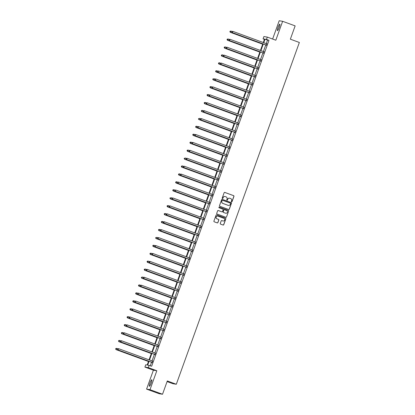 <?xml version="1.0" encoding="UTF-8"?>
<svg xmlns="http://www.w3.org/2000/svg" width="415" height="415" viewBox="0 0 415 415"><rect width="100%" height="100%" fill="white"/><g stroke="black" fill="none" stroke-linecap="round" stroke-linejoin="round"><path stroke-width="0.62" d="M231.575 201.866A0.373 0.368 99.2 0 0 232.042 201.638L233.956 196.337A0.529 0.524 99.2 0 0 233.645 195.657L224.806 192.42A0.529 0.524 99.2 0 0 224.131 192.736L222.222 198.043A0.373 0.368 99.2 0 0 222.507 198.536A0.373 0.368 99.2 0 0 222.912 198.292L223.156 197.607A1.696 1.67 99.2 0 1 225.304 196.585L226.04 196.855A1.696 1.67 99.2 0 1 227.036 199.029L226.792 199.714A0.373 0.368 99.2 0 0 227.072 200.206A0.373 0.368 99.2 0 0 227.477 199.968L227.726 199.283A1.696 1.67 99.2 0 1 229.869 198.261L230.605 198.531A1.696 1.67 99.2 0 1 231.606 200.704L231.357 201.389A0.373 0.368 99.2 0 0 231.575 201.866M231.596 201.872A0.373 0.368 99.2 0 0 231.954 201.628L233.863 196.321A0.529 0.524 99.2 0 0 233.552 195.641L224.712 192.404A0.529 0.524 99.2 0 0 224.66 192.389M222.461 198.526A0.373 0.368 99.2 0 0 222.819 198.277L223.156 197.607M227.031 200.196A0.373 0.368 99.2 0 0 227.384 199.952L227.726 199.283M149.997 382.941A3.46 0.591 110.1 0 1 151.781 379.787A3.46 0.591 110.1 0 1 151.179 383.128A3.46 0.591 110.1 0 1 149.395 386.282A3.46 0.591 110.1 0 1 149.997 382.941M278.04 27.286A3.46 0.591 110.1 0 1 279.819 24.132A3.46 0.591 110.1 0 1 279.222 27.478A3.46 0.591 110.1 0 1 277.438 30.632A3.46 0.591 110.1 0 1 278.04 27.286M146.583 389.114L150.012 389.669L156.823 370.751L153.394 370.196L146.583 389.114L159.09 393.695L162.524 394.25L167.307 380.954L176.313 384.254L299.36 42.48L290.355 39.181L295.143 25.886L282.636 21.305L279.202 20.75L272.619 39.046M162.524 394.25L150.012 389.669M220.277 223.446A0.529 0.524 99.2 0 0 220.588 224.126L223.068 225.034A0.529 0.524 99.2 0 0 223.737 224.712L225.859 218.824A0.529 0.524 99.2 0 0 225.547 218.145L216.708 214.908A0.529 0.524 99.2 0 0 216.039 215.224L213.917 221.112A0.529 0.524 99.2 0 0 214.228 221.792L217.221 222.891A0.529 0.524 99.2 0 0 217.896 222.57L218.804 220.054A0.529 0.524 99.2 0 0 218.492 219.374L217.004 218.829A1.421 1.401 99.2 0 1 217.709 216.091A1.421 1.401 99.2 0 1 217.968 216.158L223.784 218.29A1.421 1.401 99.2 0 1 223.078 221.029A1.421 1.401 99.2 0 1 222.824 220.962L221.854 220.604A0.529 0.524 99.2 0 0 221.185 220.925L220.277 223.446M264.428 39.368L263.053 38.865L263.888 36.551L267.317 37.101L275.825 40.219L282.636 21.305M267.317 37.101L266.487 39.415L265.014 39.181L263.748 42.698M149.037 361.32L147.683 365.086L151.657 366.238L268.987 40.333L266.487 39.415M149.151 365.319L148.321 367.633L144.892 367.083L145.722 364.769L147.19 365.003L148.58 361.154M156.823 370.751L148.321 367.633M228.655 209.508A0.529 0.524 99.2 0 0 229.329 209.191L231.446 203.298A0.529 0.524 99.2 0 0 231.134 202.619L222.295 199.382A0.529 0.524 99.2 0 0 221.626 199.703L219.504 205.591A0.529 0.524 99.2 0 0 219.815 206.271L228.655 209.508M228.655 211.064L226.533 216.952A0.529 0.524 99.2 0 1 225.864 217.273L217.024 214.031A0.529 0.524 99.2 0 1 216.713 213.352L217.616 210.83A0.529 0.524 99.2 0 1 218.29 210.514L221.875 211.826A0.529 0.524 99.2 0 0 222.544 211.505L223.146 209.834A0.529 0.524 99.2 0 0 222.834 209.155L219.104 207.791A0.373 0.368 99.2 0 1 219.286 207.075A0.373 0.368 99.2 0 1 219.353 207.09L228.343 210.384A0.529 0.524 99.2 0 1 228.655 211.064L226.533 216.952M167.084 381.572L172.884 383.699L176.313 384.254M153.394 370.196L144.892 367.083M263.292 42.527L264.526 39.103L263.053 38.865M149.052 359.836L151.434 353.217M151.906 351.904L154.292 345.285M154.764 343.973L157.145 337.354M157.622 336.041L160.003 329.422M160.475 328.109L162.862 321.49M163.334 320.173L165.715 313.553M166.187 312.241L168.573 305.622M169.045 304.309L171.426 297.69M171.898 296.377L174.284 289.758M174.757 288.446L177.138 281.827M177.61 280.509L179.996 273.89M180.468 272.577L182.849 265.958M183.326 264.646L185.707 258.026M186.179 256.714L188.56 250.095M189.038 248.782L191.419 242.163M191.891 240.845L194.277 234.226M194.749 232.914L197.13 226.294M197.602 224.982L199.989 218.363M200.461 217.05L202.842 210.431M203.314 209.119L205.7 202.499M206.172 201.182L208.553 194.562M209.025 193.25L211.411 186.631M211.883 185.318L214.265 178.699M214.742 177.387L217.123 170.767M217.595 169.455L219.976 162.836M220.453 161.518L222.834 154.899M223.306 153.586L225.693 146.967M226.165 145.655L228.546 139.035M229.018 137.723L231.404 131.104M231.876 129.791L234.257 123.167M234.729 121.854L237.115 115.235M237.588 113.923L239.969 107.303M240.441 105.991L242.827 99.372M243.299 98.059L245.68 91.44M246.157 90.128L248.538 83.503M249.01 82.191L251.397 75.572M251.869 74.259L254.25 67.64M254.722 66.327L257.108 59.708M257.58 58.396L259.961 51.776M260.433 50.464L262.82 43.84M263.276 44.011L260.895 50.63M260.423 51.942L258.037 58.562M257.565 59.874L255.184 66.493M254.711 67.811L252.325 74.43M251.853 75.743L249.472 82.362M248.995 83.674L246.614 90.294M246.142 91.606L243.761 98.225M243.283 99.538L240.902 106.157M240.43 107.475L238.044 114.094M237.572 115.406L235.191 122.026M234.719 123.338L232.333 129.957M231.861 131.27L229.479 137.889M229.007 139.201L226.621 145.821M226.149 147.138L223.768 153.757M223.296 155.07L220.91 161.689M220.438 163.002L218.057 169.621M217.579 170.933L215.198 177.553M214.726 178.865L212.345 185.484M211.868 186.802L209.487 193.421M209.015 194.734L206.629 201.353M206.156 202.665L203.775 209.285M203.303 210.597L200.917 217.216M200.445 218.529L198.064 225.148M197.592 226.466L195.206 233.085M194.734 234.397L192.353 241.016M191.88 242.329L189.494 248.948M189.022 250.261L186.641 256.88M186.164 258.192L183.783 264.812M183.311 266.129L180.924 272.748M180.452 274.061L178.071 280.68M177.599 281.993L175.213 288.612M174.741 289.924L172.36 296.543M171.888 297.856L169.502 304.475M169.03 305.793L166.648 312.412M166.176 313.724L163.79 320.344M163.318 321.656L160.937 328.275M160.465 329.588L158.079 336.207M157.607 337.519L155.226 344.139M154.748 345.456L152.367 352.076M151.895 353.388L149.509 360.007M268.987 40.333L267.519 40.094L266.254 43.611M265.776 44.929L263.395 51.548M262.923 52.861L260.537 59.48M260.065 60.792L257.684 67.412M257.212 68.724L254.826 75.343M254.354 76.656L251.972 83.275M251.5 84.593L249.114 91.212M248.642 92.524L246.261 99.144M245.789 100.456L243.403 107.075M242.931 108.388L240.55 115.007M240.078 116.319L237.691 122.939M237.219 124.256L234.838 130.875M234.361 132.188L231.98 138.807M231.508 140.12L229.122 146.739M228.649 148.051L226.268 154.671M225.796 155.983L223.41 162.602M222.938 163.92L220.557 170.539M220.085 171.851L217.699 178.471M217.227 179.783L214.846 186.402M214.373 187.715L211.987 194.334M211.515 195.647L209.134 202.266M208.657 203.583L206.276 210.203M205.804 211.515L203.423 218.134M202.945 219.447L200.564 226.066M200.092 227.379L197.706 233.998M197.234 235.31L194.853 241.935M194.381 243.247L191.995 249.866M191.523 251.179L189.141 257.798M188.669 259.11L186.283 265.73M185.811 267.042L183.43 273.661M182.958 274.974L180.572 281.598M180.1 282.911L177.719 289.53M177.241 290.842L174.86 297.462M174.388 298.774L172.007 305.393M171.53 306.706L169.149 313.325M168.677 314.643L166.291 321.262M165.818 322.574L163.437 329.194M162.965 330.506L160.579 337.125M160.107 338.438L157.726 345.057M157.254 346.369L154.868 352.989M154.396 354.306L152.015 360.925M151.542 362.238L150.282 365.734M267.519 40.094L265.014 39.181M152.549 361.092L152.046 362.497M155.407 353.16L154.899 354.566M158.26 345.228L157.757 346.634M161.119 337.296L160.61 338.697M163.972 329.36L163.469 330.765M166.83 321.428L166.327 322.834M169.688 313.496L169.18 314.902M172.541 305.565L172.038 306.97M175.4 297.633L174.891 299.033M178.253 289.696L177.75 291.102M181.111 281.764L180.603 283.17M183.964 273.833L183.461 275.238M186.823 265.901L186.314 267.302M189.676 257.964L189.173 259.37M192.534 250.032L192.026 251.438M195.392 242.101L194.884 243.506M198.246 234.169L197.742 235.575M201.104 226.237L200.595 227.638M203.957 218.3L203.454 219.706M206.815 210.369L206.307 211.775M209.668 202.437L209.165 203.843M212.527 194.505L212.018 195.911M215.38 186.574L214.877 187.974M218.238 178.637L217.73 180.043M221.091 170.705L220.588 172.111M223.95 162.773L223.441 164.179M226.808 154.842L226.3 156.248M229.661 146.91L229.158 148.311M232.519 138.973L232.011 140.379M235.372 131.041L234.869 132.447M238.231 123.11L237.722 124.516M241.084 115.178L240.581 116.584M243.942 107.246L243.434 108.647M246.795 99.31L246.292 100.715M249.654 91.378L249.145 92.784M252.507 83.446L252.004 84.852M255.365 75.514L254.862 76.92M258.223 67.583L257.715 68.983M261.077 59.646L260.573 61.052M263.935 51.714L263.426 53.12M266.788 43.783L266.285 45.188M229.521 198.173A1.696 1.67 99.2 0 0 227.633 199.267M224.951 196.497A1.696 1.67 99.2 0 0 223.063 197.592M228.707 209.523A0.529 0.524 99.2 0 0 229.236 209.176L231.352 203.283A0.529 0.524 99.2 0 0 231.041 202.608L222.201 199.366A0.529 0.524 99.2 0 0 222.155 199.35M230.564 203.599A0.373 0.368 99.2 0 0 230.346 203.122L222.585 200.279A0.373 0.368 99.2 0 0 222.113 200.502L221.854 201.228A1.696 1.67 99.2 0 0 222.85 203.397L228.157 205.342A1.696 1.67 99.2 0 0 230.299 204.32L230.564 203.599M222.471 200.258A0.373 0.368 99.2 0 0 222.025 200.487L222.113 200.502M228.411 205.415A1.696 1.67 99.2 0 1 228.063 205.326L222.756 203.386A1.696 1.67 99.2 0 1 221.76 201.213L222.025 200.487M225.91 217.284A0.529 0.524 99.2 0 0 226.44 216.936M221.781 211.811L221.875 211.826A0.529 0.524 99.2 0 1 221.781 211.811L218.197 210.498A0.529 0.524 99.2 0 0 218.145 210.483M228.561 211.048A0.529 0.524 99.2 0 0 228.25 210.369L219.26 207.075A0.373 0.368 99.2 0 0 219.239 207.069M225.594 213.191A1.421 1.401 99.2 0 0 227.425 212.21A1.421 1.401 99.2 0 0 226.554 210.519L224.505 209.767A0.529 0.524 99.2 0 0 223.835 210.089L223.234 211.759A0.529 0.524 99.2 0 0 223.545 212.439L225.501 213.175A1.421 1.401 99.2 0 0 225.802 213.248M224.365 209.736A0.529 0.524 99.2 0 0 223.742 210.073L223.835 210.089M225.501 213.175L223.452 212.423A0.529 0.524 99.2 0 1 223.14 211.743L223.742 210.073M223.031 221.019A1.421 1.401 99.2 0 1 222.731 220.946L221.76 220.588A0.529 0.524 99.2 0 0 221.714 220.573M217.662 216.085A1.421 1.401 99.2 0 0 216.91 218.814L217.004 218.829M217.273 222.907A0.529 0.524 99.2 0 0 217.802 222.559L218.71 220.038A0.529 0.524 99.2 0 0 218.399 219.359L216.91 218.814M223.114 225.049A0.529 0.524 99.2 0 0 223.644 224.697L225.765 218.809A0.529 0.524 99.2 0 0 225.454 218.129L216.614 214.892A0.529 0.524 99.2 0 0 216.568 214.877M232.063 31.467L231.01 31.084L230.325 32.318L262.695 44.177M229.972 31.722L230.154 31.213L229.879 31.706L230.553 32.354L262.711 44.135M230.06 31.198L231.01 31.084L230.154 31.213M230.325 32.318L229.879 31.706M231.918 31.499L231.731 32.007L231.918 31.499L232.867 31.379L266.736 43.793A0.54 0.534 99.2 0 0 266.938 43.824L267.021 43.819M232.011 31.514L232.867 31.379L232.177 32.614L266.046 45.028A0.54 0.534 99.2 0 1 266.223 45.131L266.466 45.354M266.513 45.225L266.451 45.168A0.54 0.534 99.2 0 0 266.28 45.064L232.41 32.65L231.824 32.022M266.721 43.783L267.037 43.772M231.731 32.007L232.177 32.614M229.204 39.399L228.157 39.015L227.467 40.25L259.842 52.108M227.114 39.653L227.301 39.145L227.026 39.643L227.7 40.286L259.857 52.067M227.207 39.129L228.157 39.015L227.301 39.145M227.467 40.25L227.026 39.643M226.351 47.331L225.298 46.947L224.608 48.181L256.984 60.045M224.261 47.59L224.442 47.082L224.167 47.575L224.842 48.218L256.999 60.004M224.349 47.066L225.298 46.947L224.442 47.082M224.608 48.181L224.167 47.575M229.059 39.43L228.878 39.939L229.059 39.43L230.009 39.316L263.883 51.725A0.54 0.534 99.2 0 0 264.08 51.756L264.163 51.751M229.153 39.446L230.009 39.316L229.319 40.546L263.193 52.959A0.54 0.534 99.2 0 1 263.364 53.063L263.613 53.286M263.66 53.156L263.598 53.099A0.54 0.534 99.2 0 0 263.421 52.995L229.552 40.587L228.971 39.954M263.862 51.719L264.184 51.704M228.878 39.939L229.319 40.546M226.206 47.362L226.019 47.87L226.206 47.362L227.155 47.248L261.025 59.656A0.54 0.534 99.2 0 0 261.227 59.687L261.31 59.687M226.3 47.377L227.155 47.248L226.466 48.482L260.335 60.891A0.54 0.534 99.2 0 1 260.511 60.995L260.755 61.223M260.802 61.088L260.739 61.031A0.54 0.534 99.2 0 0 260.568 60.927L226.699 48.519L226.113 47.886M226.019 47.87L226.466 48.482M223.493 55.262L222.445 54.879L221.755 56.113L254.13 67.977M221.403 55.522L221.589 55.013L221.309 55.506L221.989 56.15L254.146 67.936M221.496 54.998L222.445 54.879L221.589 55.013M221.755 56.113L221.309 55.506M223.348 55.299L223.166 55.807L223.348 55.299L224.297 55.179L258.166 67.588A0.54 0.534 99.2 0 0 258.369 67.619L258.452 67.619M223.441 55.309L224.297 55.179L223.607 56.414L257.482 68.823A0.54 0.534 99.2 0 1 257.653 68.926L257.902 69.155M257.948 69.025L257.886 68.968A0.54 0.534 99.2 0 0 257.71 68.859L223.841 56.45L223.26 55.818M223.166 55.807L223.607 56.414M220.64 63.199L219.587 62.815L218.897 64.045L251.272 75.909M218.549 63.454L218.731 62.945L218.456 63.438L219.13 64.086L251.288 75.867M218.638 62.93L219.359 62.774L218.731 62.945M218.897 64.045L218.456 63.438M220.495 63.23L220.308 63.739L220.495 63.23L221.444 63.111L255.313 75.52A0.54 0.534 99.2 0 0 255.51 75.556L255.599 75.551M220.583 63.246L221.444 63.111L220.754 64.346L254.623 76.754A0.54 0.534 99.2 0 1 254.794 76.863L255.043 77.086M255.09 76.957L255.028 76.9A0.54 0.534 99.2 0 0 254.857 76.796L220.982 64.382L220.401 63.754M255.298 75.514L255.614 75.504M220.308 63.739L220.754 64.346M217.782 71.131L216.734 70.747L216.044 71.982L248.419 83.84M215.691 71.385L215.878 70.877L215.598 71.37L216.277 72.018L248.435 83.799M215.784 70.861L216.734 70.747L215.878 70.877M216.044 71.982L215.598 71.37M217.636 71.162L217.455 71.671L217.636 71.162L218.586 71.043L252.455 83.457A0.54 0.534 99.2 0 0 252.657 83.488L252.74 83.482M217.73 71.178L218.586 71.043L217.896 72.277L251.765 84.691A0.54 0.534 99.2 0 1 251.941 84.795L252.19 85.018M252.237 84.888L252.175 84.831A0.54 0.534 99.2 0 0 251.998 84.727L218.129 72.314L217.548 71.686M217.455 71.671L217.896 72.277M214.929 79.063L213.875 78.679L213.186 79.913L245.561 91.772M212.838 79.317L213.02 78.808L212.745 79.306L213.419 79.95L245.576 91.731M213.186 79.913L212.745 79.306M214.783 79.094L214.597 79.602L214.783 79.094L215.733 78.98L249.602 91.388A0.54 0.534 99.2 0 0 249.799 91.419L249.887 91.414M214.871 79.109L215.733 78.98L215.043 80.209L248.912 92.623A0.54 0.534 99.2 0 1 249.083 92.727L249.332 92.95M249.379 92.82L249.316 92.763A0.54 0.534 99.2 0 0 249.145 92.659L215.271 80.251L214.69 79.618M214.597 79.602L215.043 80.209M212.07 86.994L211.022 86.611L210.332 87.845L242.708 99.709M209.98 87.254L210.161 86.745L209.886 87.238L210.561 87.881L242.718 99.667M210.073 86.73L211.022 86.611L210.161 86.745M210.332 87.845L209.886 87.238M211.925 87.026L211.743 87.534L211.925 87.026L212.874 86.911L246.743 99.32A0.54 0.534 99.2 0 0 246.946 99.351L247.029 99.351M212.018 87.041L212.874 86.911L212.184 88.146L246.054 100.555A0.54 0.534 99.2 0 1 246.23 100.658L246.474 100.886M246.526 100.752L246.458 100.695A0.54 0.534 99.2 0 0 246.287 100.591L212.418 88.182L211.837 87.549M246.728 99.315L247.044 99.304M211.743 87.534L212.184 88.146M209.212 94.931L208.164 94.542L207.474 95.777L239.849 107.641M207.126 95.185L207.308 94.677L207.033 95.17L207.708 95.813L239.865 107.599M207.215 94.662L208.164 94.542L207.308 94.677M207.474 95.777L207.033 95.17M209.067 94.962L208.885 95.471L209.067 94.962L210.021 94.843L243.89 107.252A0.54 0.534 99.2 0 0 244.087 107.283L244.17 107.283M209.16 94.973L210.021 94.843L209.331 96.078L243.2 108.486A0.54 0.534 99.2 0 1 243.372 108.59L243.621 108.818M243.667 108.689L243.605 108.631A0.54 0.534 99.2 0 0 243.429 108.523L209.559 96.114L208.978 95.481M243.87 107.246L244.191 107.236M208.885 95.471L209.331 96.078M206.359 102.863L205.311 102.479L204.621 103.709L236.991 115.572M204.268 103.117L204.45 102.609L204.175 103.102L204.849 103.75L237.007 115.531M204.356 102.593L205.077 102.438L204.45 102.609M204.621 103.709L204.175 103.102M206.214 102.894L206.032 103.402L206.214 102.894L207.163 102.775L241.032 115.188A0.54 0.534 99.2 0 0 241.234 115.22L241.317 115.214M206.307 102.91L207.163 102.775L206.473 104.009L240.342 116.418A0.54 0.534 99.2 0 1 240.518 116.527L240.762 116.75M240.809 116.62L240.747 116.563A0.54 0.534 99.2 0 0 240.576 116.459L206.706 104.046L206.12 103.418M241.016 115.178L241.333 115.168M206.032 103.402L206.473 104.009M203.5 110.795L202.453 110.411L201.763 111.645L234.138 123.504M201.41 111.049L201.597 110.54L201.322 111.033L201.996 111.682L234.153 123.463M201.503 110.525L202.453 110.411L201.597 110.54M201.763 111.645L201.322 111.033M203.355 110.826L203.174 111.334L203.355 110.826L204.305 110.706L238.179 123.12A0.54 0.534 99.2 0 0 238.376 123.151L238.459 123.146M203.449 110.841L204.305 110.706L203.62 111.941L237.489 124.355A0.54 0.534 99.2 0 1 237.66 124.459L237.909 124.682M237.956 124.552L237.894 124.495A0.54 0.534 99.2 0 0 237.717 124.391L203.848 111.977L203.267 111.35M238.158 123.115L238.48 123.099M203.174 111.334L203.62 111.941M200.647 118.726L199.594 118.342L198.91 119.577L231.28 131.436M198.557 118.981L198.738 118.472L198.463 118.97L199.138 119.613L231.295 131.394M198.91 119.577L198.463 118.97M200.502 118.757L200.315 119.266L200.502 118.757L201.451 118.643L235.321 131.052A0.54 0.534 99.2 0 0 235.523 131.083L235.606 131.078M200.595 118.773L201.451 118.643L200.761 119.873L234.631 132.286A0.54 0.534 99.2 0 1 234.807 132.39L235.051 132.613M235.098 132.484L235.035 132.427A0.54 0.534 99.2 0 0 234.864 132.323L200.995 119.914L200.409 119.281M235.305 131.047L235.621 131.031M200.315 119.266L200.761 119.873M197.789 126.658L196.741 126.274L196.051 127.509L228.426 139.373M195.698 126.917L195.885 126.409L195.61 126.902L196.285 127.545L228.442 139.331M195.792 126.393L196.741 126.274L195.885 126.409M196.051 127.509L195.61 126.902M197.644 126.689L197.462 127.198L197.644 126.689L198.593 126.575L232.467 138.984A0.54 0.534 99.2 0 0 232.665 139.015L232.748 139.015M197.737 126.705L198.593 126.575L197.903 127.81L231.778 140.218A0.54 0.534 99.2 0 1 231.949 140.322L232.198 140.55M232.244 140.415L232.182 140.358A0.54 0.534 99.2 0 0 232.006 140.254L198.137 127.846L197.556 127.213M197.462 127.198L197.903 127.81M194.936 134.595L193.883 134.206L193.193 135.44L225.568 147.304M192.845 134.849L193.027 134.341L192.752 134.834L193.426 135.477L225.584 147.263M192.934 134.325L193.883 134.206L193.027 134.341M193.193 135.44L192.752 134.834M194.791 134.626L194.604 135.134L194.791 134.626L195.74 134.507L229.609 146.915A0.54 0.534 99.2 0 0 229.811 146.946L229.894 146.946M194.884 134.636L195.74 134.507L195.05 135.741L228.919 148.15A0.54 0.534 99.2 0 1 229.096 148.254L229.339 148.482M229.386 148.352L229.324 148.295A0.54 0.534 99.2 0 0 229.153 148.186L195.283 135.778L194.697 135.145M194.604 135.134L195.05 135.741M192.078 142.527L191.03 142.143L190.34 143.372L222.715 155.236M189.987 142.781L190.174 142.272L189.894 142.765L190.573 143.414L222.731 155.194M190.08 142.257L190.796 142.101L190.174 142.272M190.34 143.372L189.894 142.765M191.932 142.558L191.751 143.066L191.932 142.558L192.882 142.438L226.751 154.852A0.54 0.534 99.2 0 0 226.953 154.883L227.036 154.878M192.026 142.573L192.882 142.438L192.192 143.673L226.066 156.082A0.54 0.534 99.2 0 1 226.237 156.19L226.486 156.413M226.533 156.284L226.471 156.227A0.54 0.534 99.2 0 0 226.294 156.123L192.425 143.709L191.844 143.082M191.751 143.066L192.192 143.673M189.224 150.458L188.171 150.074L187.481 151.309L219.857 163.168M187.134 150.712L187.315 150.204L187.041 150.697L187.715 151.345L219.872 163.126M187.222 150.189L188.171 150.074L187.315 150.204M187.481 151.309L187.041 150.697M189.079 150.489L188.892 150.998L189.079 150.489L190.029 150.37L223.898 162.784A0.54 0.534 99.2 0 0 224.095 162.815L224.183 162.81M189.167 150.505L190.029 150.37L189.339 151.605L223.208 164.018A0.54 0.534 99.2 0 1 223.379 164.122L223.628 164.345M223.675 164.216L223.612 164.158A0.54 0.534 99.2 0 0 223.441 164.055L189.567 151.646L188.986 151.013M188.892 150.998L189.339 151.605M186.366 158.39L185.318 158.006L184.628 159.241L217.004 171.099M184.276 158.644L184.457 158.136L184.182 158.634L184.862 159.277L217.019 171.058M184.628 159.241L184.182 158.634M186.221 158.421L186.039 158.929L186.221 158.421L187.17 158.307L221.039 170.715A0.54 0.534 99.2 0 0 221.242 170.747L221.325 170.741M186.314 158.437L187.17 158.307L186.48 159.542L220.349 171.95A0.54 0.534 99.2 0 1 220.526 172.054L220.775 172.277M220.822 172.147L220.759 172.09A0.54 0.534 99.2 0 0 220.583 171.986L186.714 159.578L186.133 158.945M221.024 170.71L221.34 170.695M186.039 158.929L186.48 159.542M183.513 166.322L182.46 165.938L181.77 167.172L214.145 179.036M181.422 166.581L181.604 166.073L181.329 166.565L182.003 167.209L214.161 178.995M181.511 166.057L182.46 165.938L181.604 166.073M181.77 167.172L181.329 166.565M183.363 166.353L183.181 166.861L183.363 166.353L184.317 166.239L218.186 178.647A0.54 0.534 99.2 0 0 218.383 178.678L218.472 178.678M183.456 166.368L184.317 166.239L183.627 167.473L217.496 179.882A0.54 0.534 99.2 0 1 217.668 179.986L217.917 180.214M217.963 180.079L217.901 180.022A0.54 0.534 99.2 0 0 217.73 179.918L183.855 167.51L183.274 166.877M218.166 178.642L218.487 178.632M183.181 166.861L183.627 167.473M180.655 174.259L179.607 173.869L178.917 175.104L211.292 186.968M178.564 174.513L178.746 174.004L178.471 174.497L179.145 175.14L211.302 186.926M178.657 173.989L179.607 173.869L178.746 174.004M178.917 175.104L178.471 174.497M180.509 174.29L180.328 174.798L180.509 174.29L181.459 174.17L215.328 186.579A0.54 0.534 99.2 0 0 215.53 186.61L215.613 186.61M180.603 174.3L181.459 174.17L180.769 175.405L214.638 187.813A0.54 0.534 99.2 0 1 214.814 187.917L215.058 188.145M215.11 188.016L215.043 187.959A0.54 0.534 99.2 0 0 214.871 187.85L181.002 175.441L180.421 174.808M215.312 186.574L215.629 186.563M180.328 174.798L180.769 175.405M177.796 182.19L176.749 181.806L176.059 183.036L208.434 194.9M175.711 182.444L175.893 181.936L175.618 182.429L176.292 183.077L208.449 194.858M175.799 181.92L176.515 181.765L175.893 181.936M176.059 183.036L175.618 182.429M177.651 182.221L177.47 182.73L177.651 182.221L178.606 182.102L212.475 194.516A0.54 0.534 99.2 0 0 212.672 194.547L212.755 194.542M177.745 182.237L178.606 182.102L177.916 183.337L211.785 195.745A0.54 0.534 99.2 0 1 211.956 195.854L212.205 196.077M212.252 195.947L212.19 195.89A0.54 0.534 99.2 0 0 212.013 195.787L178.144 183.373L177.563 182.745M212.454 194.505L212.776 194.495M177.47 182.73L177.916 183.337M174.943 190.122L173.895 189.738L173.205 190.973L205.575 202.831M172.853 190.376L173.034 189.868L172.759 190.361L173.434 191.009L205.591 202.79M172.941 189.852L173.895 189.738L173.034 189.868M173.205 190.973L172.759 190.361M174.798 190.153L174.616 190.661L174.798 190.153L175.747 190.034L209.617 202.447A0.54 0.534 99.2 0 0 209.819 202.479L209.902 202.473M174.891 190.169L175.747 190.034L175.057 191.268L208.927 203.682A0.54 0.534 99.2 0 1 209.103 203.786L209.347 204.009M209.393 203.879L209.331 203.822A0.54 0.534 99.2 0 0 209.16 203.718L175.291 191.31L174.705 190.677M209.601 202.442L209.917 202.427M174.616 190.661L175.057 191.268M172.085 198.054L171.037 197.67L170.347 198.904L202.722 210.768M169.994 198.308L170.181 197.799L169.906 198.297L170.581 198.941L202.738 210.721M170.347 198.904L169.906 198.297M171.94 198.085L171.758 198.593L171.94 198.085L172.889 197.971L206.763 210.379A0.54 0.534 99.2 0 0 206.96 210.41L207.044 210.405M172.033 198.1L172.889 197.971L172.204 199.205L206.073 211.614A0.54 0.534 99.2 0 1 206.245 211.717L206.494 211.941M206.54 211.811L206.478 211.754A0.54 0.534 99.2 0 0 206.302 211.65L172.433 199.242L171.851 198.609M171.758 198.593L172.204 199.205M169.232 205.985L168.179 205.601L167.494 206.836L199.864 218.7M167.141 206.245L167.323 205.736L167.048 206.229L167.722 206.872L199.88 218.658M167.229 205.721L168.179 205.601L167.323 205.736M167.494 206.836L167.048 206.229M169.087 206.016L168.9 206.525L169.087 206.016L170.036 205.902L203.905 218.311A0.54 0.534 99.2 0 0 204.107 218.342L204.19 218.342M169.18 206.032L170.036 205.902L169.346 207.137L203.215 219.545A0.54 0.534 99.2 0 1 203.392 219.649L203.635 219.877M203.682 219.743L203.62 219.691A0.54 0.534 99.2 0 0 203.449 219.582L169.579 207.173L168.993 206.54M168.9 206.525L169.346 207.137M166.374 213.922L165.326 213.533L164.636 214.768L197.011 226.632M164.283 214.176L164.47 213.668L164.195 214.161L164.869 214.809L197.026 226.59M164.376 213.652L165.326 213.533L164.47 213.668M164.636 214.768L164.195 214.161M166.228 213.953L166.047 214.462L166.228 213.953L167.178 213.834L201.052 226.242A0.54 0.534 99.2 0 0 201.249 226.274L201.332 226.274M166.322 213.964L167.178 213.834L166.488 215.069L200.362 227.477A0.54 0.534 99.2 0 1 200.533 227.586L200.782 227.809M200.829 227.679L200.767 227.622A0.54 0.534 99.2 0 0 200.59 227.513L166.721 215.105L166.14 214.477M201.031 226.237L201.353 226.227M166.047 214.462L166.488 215.069M163.52 221.854L162.467 221.47L161.777 222.705L194.153 234.563M161.43 222.108L161.611 221.6L161.336 222.092L162.011 222.741L194.168 234.522M161.518 221.584L162.239 221.428L161.611 221.6M161.777 222.705L161.336 222.092M163.375 221.885L163.188 222.393L163.375 221.885L164.324 221.766L198.194 234.179A0.54 0.534 99.2 0 0 198.396 234.21L198.479 234.205M163.469 221.901L164.324 221.766L163.635 223L197.504 235.409A0.54 0.534 99.2 0 1 197.68 235.518L197.924 235.741M197.971 235.611L197.908 235.554A0.54 0.534 99.2 0 0 197.737 235.45L163.868 223.037L163.282 222.409M163.188 222.393L163.635 223M160.662 229.786L159.614 229.402L158.924 230.636L191.299 242.495M158.572 230.04L158.758 229.531L158.478 230.024L159.158 230.673L191.315 242.453M158.665 229.516L159.614 229.402L158.758 229.531M158.924 230.636L158.478 230.024M160.517 229.817L160.335 230.325L160.517 229.817L161.466 229.697L195.335 242.111A0.54 0.534 99.2 0 0 195.538 242.142L195.621 242.137M160.61 229.832L161.466 229.697L160.776 230.932L194.651 243.346A0.54 0.534 99.2 0 1 194.822 243.449L195.071 243.672M195.117 243.543L195.055 243.486A0.54 0.534 99.2 0 0 194.879 243.382L161.01 230.973L160.429 230.341M195.32 242.106L195.636 242.09M160.335 230.325L160.776 230.932M157.809 237.717L156.756 237.333L156.066 238.568L188.441 250.432M155.718 237.971L155.9 237.463L155.625 237.961L156.299 238.604L188.457 250.385M156.066 238.568L155.625 237.961M157.664 237.748L157.477 238.257L157.664 237.748L158.613 237.634L192.482 250.043A0.54 0.534 99.2 0 0 192.679 250.074L192.768 250.069M157.752 237.764L158.613 237.634L157.923 238.869L191.792 251.277A0.54 0.534 99.2 0 1 191.963 251.381L192.212 251.604M192.259 251.474L192.197 251.417A0.54 0.534 99.2 0 0 192.026 251.314L158.151 238.905L157.57 238.272M192.467 250.038L192.783 250.027M157.477 238.257L157.923 238.869M154.951 245.649L153.903 245.265L153.213 246.5L185.588 258.363M152.86 245.908L153.042 245.4L152.767 245.893L153.441 246.536L185.604 258.322M152.953 245.384L153.903 245.265L153.042 245.4M153.213 246.5L152.767 245.893M154.805 245.68L154.624 246.188L154.805 245.68L155.755 245.566L189.624 257.974A0.54 0.534 99.2 0 0 189.826 258.006L189.909 258.006M154.899 245.696L155.755 245.566L155.065 246.801L188.934 259.209A0.54 0.534 99.2 0 1 189.11 259.313L189.359 259.541M189.406 259.406L189.344 259.354A0.54 0.534 99.2 0 0 189.167 259.245L155.298 246.837L154.717 246.204M189.608 257.969L189.925 257.959M154.624 246.188L155.065 246.801M152.097 253.586L151.044 253.197L150.355 254.431L182.73 266.295M150.007 253.84L150.189 253.332L149.914 253.824L150.588 254.473L182.745 266.254M150.095 253.316L151.044 253.197L150.189 253.332M150.355 254.431L149.914 253.824M151.947 253.617L151.766 254.125L151.947 253.617L152.902 253.498L186.771 265.906A0.54 0.534 99.2 0 0 186.968 265.937L187.056 265.937M152.04 253.632L152.902 253.498L152.212 254.732L186.081 267.141A0.54 0.534 99.2 0 1 186.252 267.25L186.501 267.473M186.548 267.343L186.485 267.286A0.54 0.534 99.2 0 0 186.314 267.177L152.44 254.769L151.859 254.141M186.75 265.901L187.072 265.89M151.766 254.125L152.212 254.732M149.239 261.517L148.191 261.134L147.501 262.368L179.871 274.227M147.149 261.772L147.33 261.263L147.055 261.756L147.73 262.404L179.887 274.185M147.242 261.248L147.958 261.092L147.33 261.263M147.501 262.368L147.055 261.756M149.094 261.549L148.912 262.057L149.094 261.549L150.043 261.429L183.912 273.843A0.54 0.534 99.2 0 0 184.115 273.874L184.198 273.869M149.187 261.564L150.043 261.429L149.353 262.664L183.222 275.072A0.54 0.534 99.2 0 1 183.399 275.181L183.643 275.404M183.695 275.275L183.627 275.218A0.54 0.534 99.2 0 0 183.456 275.114L149.587 262.7L149.001 262.072M183.897 273.833L184.213 273.822M148.912 262.057L149.353 262.664M146.381 269.449L145.333 269.065L144.643 270.3L177.018 282.159M144.296 269.703L144.477 269.195L144.202 269.688L144.876 270.336L177.034 282.117M144.384 269.179L145.333 269.065L144.477 269.195M144.643 270.3L144.202 269.688M146.236 269.48L146.054 269.989L146.236 269.48L147.185 269.361L181.059 281.775A0.54 0.534 99.2 0 0 181.256 281.806L181.339 281.801M146.329 269.496L147.185 269.361L146.5 270.596L180.369 283.009A0.54 0.534 99.2 0 1 180.541 283.113L180.79 283.336M180.836 283.206L180.774 283.149A0.54 0.534 99.2 0 0 180.598 283.046L146.728 270.637L146.147 270.004M181.039 281.769L181.36 281.754M146.054 269.989L146.5 270.596M143.528 277.381L142.48 276.997L141.79 278.232L174.16 290.095M141.437 277.64L141.619 277.127L141.344 277.625L142.018 278.268L174.175 290.049M141.79 278.232L141.344 277.625M143.382 277.412L143.201 277.92L143.382 277.412L144.332 277.298L178.201 289.706A0.54 0.534 99.2 0 0 178.403 289.737L178.486 289.737M143.476 277.428L144.332 277.298L143.642 278.532L177.511 290.941A0.54 0.534 99.2 0 1 177.687 291.045L177.931 291.268M177.978 291.138L177.916 291.081A0.54 0.534 99.2 0 0 177.745 290.977L143.875 278.569L143.289 277.936M143.201 277.92L143.642 278.532M140.669 285.312L139.622 284.929L138.932 286.163L171.307 298.027M138.579 285.572L138.766 285.064L138.491 285.556L139.165 286.2L171.322 297.986M138.672 285.048L139.622 284.929L138.766 285.064M138.932 286.163L138.491 285.556M140.524 285.344L140.343 285.852L140.524 285.344L141.474 285.23L175.348 297.638A0.54 0.534 99.2 0 0 175.545 297.669L175.628 297.669M140.618 285.359L141.474 285.23L140.784 286.464L174.658 298.873A0.54 0.534 99.2 0 1 174.829 298.976L175.078 299.205M175.125 299.075L175.063 299.018A0.54 0.534 99.2 0 0 174.886 298.909L141.017 286.5L140.436 285.868M140.343 285.852L140.784 286.464M137.816 293.249L136.763 292.86L136.079 294.095L168.449 305.959M135.726 293.504L135.907 292.995L135.632 293.488L136.307 294.136L168.464 305.917M135.814 292.98L136.763 292.86L135.907 292.995M136.079 294.095L135.632 293.488M137.671 293.281L137.484 293.789L137.671 293.281L138.62 293.161L172.49 305.57A0.54 0.534 99.2 0 0 172.692 305.606L172.775 305.601M137.764 293.296L138.62 293.161L137.93 294.396L171.8 306.804A0.54 0.534 99.2 0 1 171.976 306.913L172.22 307.136M172.267 307.007L172.204 306.95A0.54 0.534 99.2 0 0 172.033 306.841L138.164 294.432L137.578 293.804M137.484 293.789L137.93 294.396M134.958 301.181L133.91 300.797L133.22 302.032L165.595 313.89M132.867 301.435L133.054 300.927L132.774 301.42L133.454 302.068L165.611 313.849M132.961 300.911L133.677 300.756L133.054 300.927M133.22 302.032L132.774 301.42M134.813 301.212L134.631 301.721L134.813 301.212L135.762 301.093L169.631 313.507A0.54 0.534 99.2 0 0 169.834 313.538L169.917 313.533M134.906 301.228L135.762 301.093L135.072 302.327L168.947 314.736A0.54 0.534 99.2 0 1 169.118 314.845L169.367 315.068M169.413 314.938L169.351 314.881A0.54 0.534 99.2 0 0 169.175 314.777L135.306 302.364L134.725 301.736M169.616 313.496L169.932 313.486M134.631 301.721L135.072 302.327M132.105 309.113L131.052 308.729L130.362 309.964L162.737 321.822M130.014 309.367L130.196 308.859L129.921 309.351L130.595 310L162.753 321.781M130.103 308.843L131.052 308.729L130.196 308.859M130.362 309.964L129.921 309.351M131.96 309.144L131.773 309.652L131.96 309.144L132.909 309.03L166.778 321.438A0.54 0.534 99.2 0 0 166.975 321.469L167.063 321.464M132.053 309.159L132.909 309.03L132.219 310.259L166.088 322.673A0.54 0.534 99.2 0 1 166.259 322.777L166.508 323M166.555 322.87L166.493 322.813A0.54 0.534 99.2 0 0 166.322 322.709L132.452 310.301L131.866 309.668M166.763 321.433L167.079 321.418M131.773 309.652L132.219 310.259M129.247 317.044L128.199 316.661L127.509 317.895L159.884 329.759M127.156 317.304L127.343 316.795L127.063 317.288L127.742 317.932L159.9 329.712M127.249 316.78L128.199 316.661L127.343 316.795M127.509 317.895L127.063 317.288M129.101 317.076L128.92 317.584L129.101 317.076L130.051 316.961L163.92 329.37A0.54 0.534 99.2 0 0 164.122 329.401L164.205 329.401M129.195 317.091L130.051 316.961L129.361 318.196L163.23 330.605A0.54 0.534 99.2 0 1 163.406 330.708L163.655 330.937M163.702 330.802L163.64 330.745A0.54 0.534 99.2 0 0 163.463 330.641L129.594 318.232L129.013 317.6M163.904 329.365L164.221 329.354M128.92 317.584L129.361 318.196M126.393 324.976L125.34 324.592L124.65 325.827L157.026 337.691M124.303 325.236L124.484 324.727L124.21 325.22L124.884 325.863L157.041 337.649M124.391 324.712L125.34 324.592L124.484 324.727M124.65 325.827L124.21 325.22M126.248 325.007L126.061 325.516L126.248 325.007L127.198 324.893L161.067 337.302A0.54 0.534 99.2 0 0 161.264 337.333L161.352 337.333M126.336 325.023L127.198 324.893L126.508 326.128L160.377 338.536A0.54 0.534 99.2 0 1 160.548 338.64L160.797 338.868M160.844 338.739L160.781 338.682A0.54 0.534 99.2 0 0 160.61 338.573L126.736 326.164L126.155 325.531M161.051 337.296L161.368 337.286M126.061 325.516L126.508 326.128M123.535 332.913L122.487 332.524L121.797 333.759L154.173 345.622M121.445 333.167L121.626 332.659L121.351 333.152L122.026 333.8L154.183 345.581M121.538 332.643L122.487 332.524L121.626 332.659M121.797 333.759L121.351 333.152M123.39 332.944L123.208 333.452L123.39 332.944L124.339 332.825L158.208 345.233A0.54 0.534 99.2 0 0 158.411 345.27L158.494 345.264M123.483 332.96L124.339 332.825L123.649 334.059L157.518 346.468A0.54 0.534 99.2 0 1 157.695 346.577L157.944 346.8M157.991 346.67L157.928 346.613A0.54 0.534 99.2 0 0 157.752 346.504L123.883 334.096L123.302 333.468M158.193 345.228L158.509 345.218M123.208 333.452L123.649 334.059M120.682 340.845L119.629 340.461L118.939 341.695L151.314 353.554M118.591 341.099L118.773 340.591L118.498 341.083L119.172 341.732L151.33 353.513M118.68 340.575L119.396 340.419L118.773 340.591M118.939 341.695L118.498 341.083M120.532 340.876L120.35 341.384L120.532 340.876L121.486 340.757L155.355 353.17A0.54 0.534 99.2 0 0 155.552 353.201L155.641 353.196M120.625 340.891L121.486 340.757L120.796 341.991L154.665 354.4A0.54 0.534 99.2 0 1 154.837 354.509L155.085 354.732M155.132 354.602L155.07 354.545A0.54 0.534 99.2 0 0 154.899 354.441L121.024 342.027L120.443 341.4M120.35 341.384L120.796 341.991M117.824 348.776L116.776 348.393L116.086 349.627L148.456 361.486M115.733 349.031L115.915 348.522L115.64 349.015L116.314 349.663L148.471 361.444M115.821 348.507L116.776 348.393L115.915 348.522M116.086 349.627L115.64 349.015M117.678 348.808L117.497 349.316L117.678 348.808L118.628 348.693L152.497 361.102A0.54 0.534 99.2 0 0 152.699 361.133L152.782 361.128M117.772 348.823L118.628 348.693L117.938 349.923L151.807 362.337A0.54 0.534 99.2 0 1 151.983 362.44L152.227 362.663M152.274 362.534L152.212 362.477A0.54 0.534 99.2 0 0 152.04 362.373L118.171 349.964L117.585 349.331M117.497 349.316L117.938 349.923"/></g></svg>

